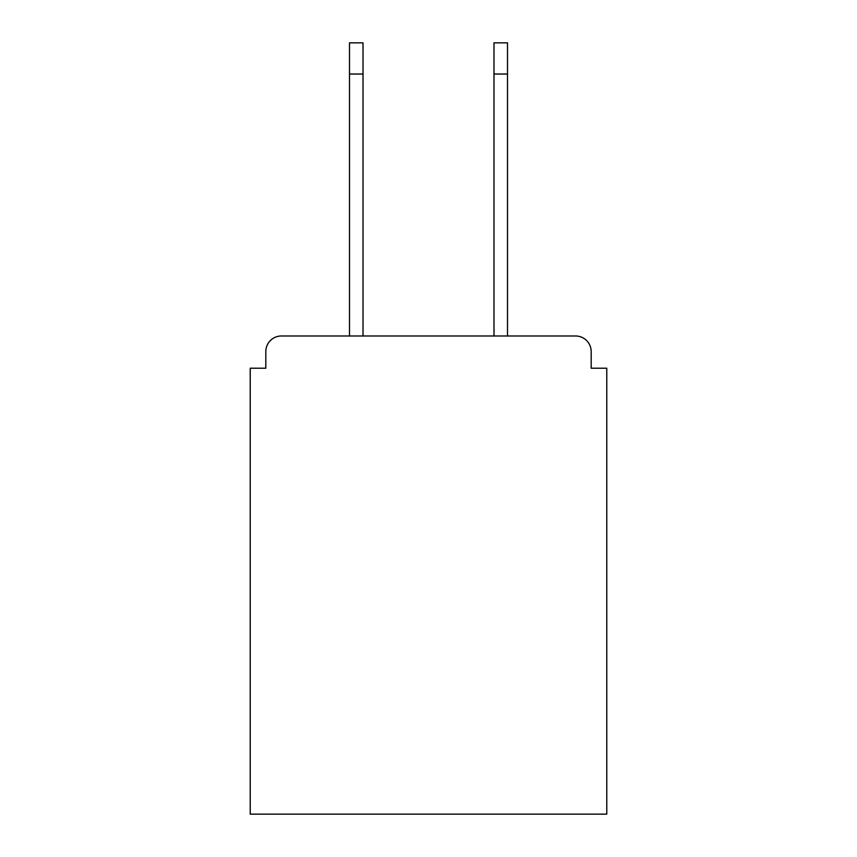 <?xml version="1.0" encoding="UTF-8"?>
<svg xmlns="http://www.w3.org/2000/svg" width="857" height="857" viewBox="0 0 857 857"><rect width="100%" height="100%" fill="white"/><g stroke="black" fill="none" stroke-linecap="round" stroke-linejoin="round"><path stroke-width="1.29" d="M591.18 368.21L591.18 351.574L591.18 368.21L606.777 368.21L606.777 814.15L250.223 814.15L250.223 368.21L265.82 368.21L265.82 351.574L265.82 368.21M349.495 74.034L349.495 42.85L363.014 42.85L363.014 74.034L349.495 74.034L349.495 335.987L575.583 335.987L507.505 335.987L507.505 74.034L493.986 74.034L493.986 42.85L507.505 42.85L507.505 74.034M349.495 335.987L281.417 335.987A15.597 15.597 0 0 0 265.82 351.574M591.18 351.574A15.597 15.597 0 0 0 575.583 335.987L507.505 335.987M363.014 335.987L493.986 335.987L363.014 335.987L363.014 74.034M493.986 335.987L493.986 74.034"/></g></svg>
